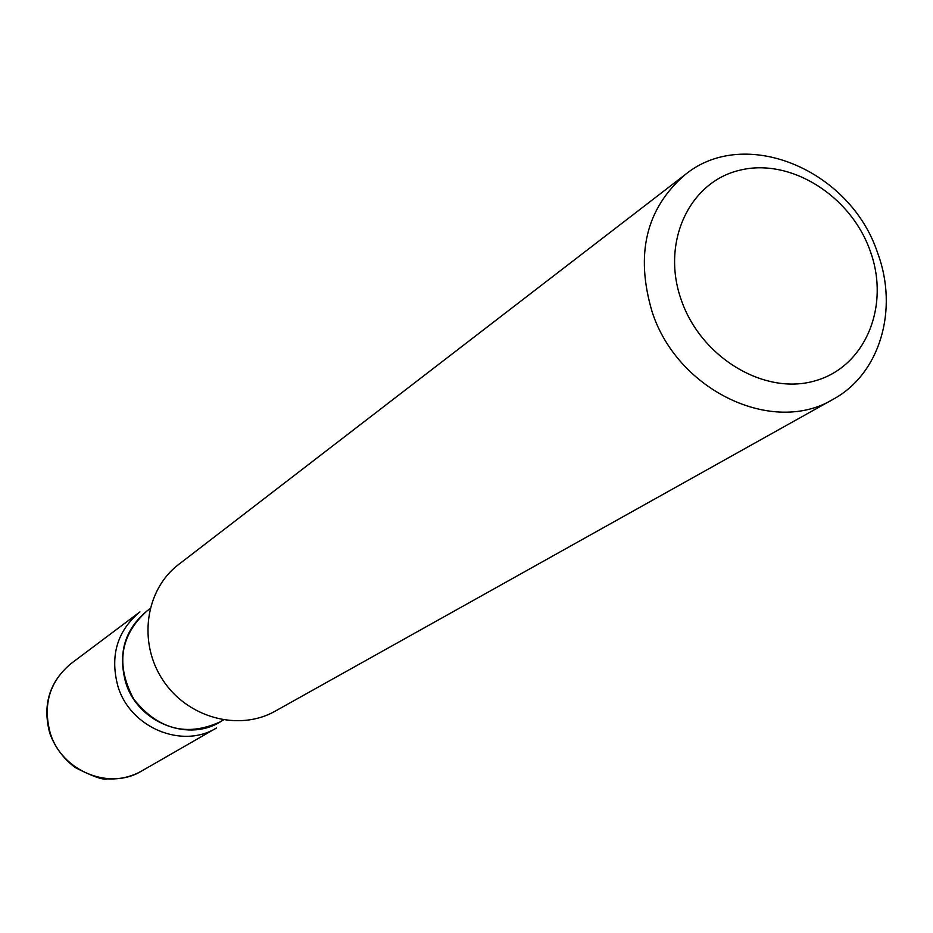 <?xml version="1.0" encoding="UTF-8"?>
<svg xmlns="http://www.w3.org/2000/svg" width="933" height="933" viewBox="0 0 933 933"><rect width="100%" height="100%" fill="white"/><g stroke="black" fill="none" stroke-linecap="round" stroke-linejoin="round"><path stroke-width="1.4" d="M833.146 399.277L275.235 711.133C238.953 731.787 187.463 717.862 162.843 680.04C137.804 642.487 145.326 589.691 178.6 564.512L685.102 174.693C744.896 125.5 850.348 169.759 877.603 252.89C898.841 309.604 880.029 373.958 833.146 399.277C773.2 435.874 677.626 390.869 652.167 311.972C635.058 254.231 646.033 208.467 685.102 174.693M870.162 250.814C850.546 195.335 790.181 157.607 739.729 170.226C689.009 182.005 660.809 242.883 681.347 300.181C701.126 357.666 764.5 395.569 814.754 380.921C865.311 367.124 890.502 306.082 870.162 250.814M223.372 719.973L219.838 722.014C186.682 736.988 158.004 729.384 133.781 699.202C115.599 665.031 119.925 635.688 146.761 611.138L146.761 611.138C124.859 629.402 117.826 653.135 125.652 682.315C137.699 723.437 190.612 743.519 223.162 719.938M71.013 663.596C49.647 681.498 42.708 704.555 50.172 732.778C61.333 771.043 109.569 790.881 141.769 770.95L216.468 727.997C182.063 749.316 130.142 727.658 117.943 686.326C109.779 655.841 117.103 631.035 139.938 611.885L71.013 663.596C49.379 681.778 42.288 704.975 49.764 733.175C54.86 747.216 63.386 758.692 75.34 767.614C92.88 776.583 103.575 780.326 107.423 778.857C119.727 779.533 131.18 776.897 141.781 770.95M146.749 611.15L150.026 608.701"/></g></svg>
